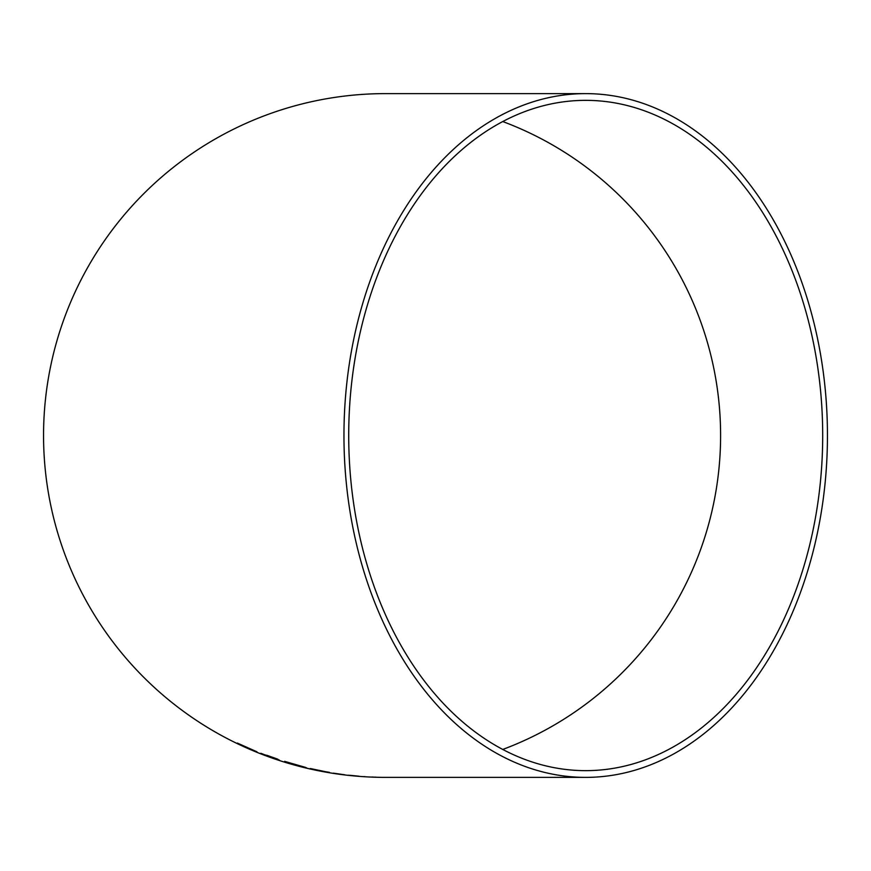 <?xml version="1.0" encoding="UTF-8"?>
<svg xmlns="http://www.w3.org/2000/svg" width="871" height="871" viewBox="0 0 871 871"><rect width="100%" height="100%" fill="white"/><g stroke="black" fill="none" stroke-linecap="round" stroke-linejoin="round"><path stroke-width="1.31" d="M585.704 777.378A341.878 241.746 90 0 0 827.45 435.5A341.878 241.746 90 0 0 585.704 93.622A341.878 241.746 90 0 0 343.958 435.5A341.878 241.746 90 0 0 585.704 777.378L387.062 777.378M585.704 93.622L385.428 93.622A341.878 341.878 0 0 0 43.55 435.5A341.878 341.878 0 0 0 385.428 777.378L386.289 777.378M359.004 776.192L348.291 775.223L359.004 776.192M333.31 773.198L344.742 774.798L333.321 773.143M320.06 770.519L309.913 768.766L320.06 770.519M305.699 767.449L284.675 761.374L284.588 761.951L295.77 765.217L305.699 767.449M270.739 756.91L260.625 753.361L270.739 756.91M256.967 751.815L237.358 743.072L253.276 750.377M348.716 435.5A335.15 236.988 90 0 0 585.704 770.65A335.15 236.988 90 0 0 822.692 435.5A335.15 236.988 90 0 0 585.704 100.35A335.15 236.988 90 0 0 348.716 435.5M502.752 749.452A335.15 335.15 0 0 0 502.752 121.548M237.358 743.115L249.596 748.94M249.618 748.897L253.276 750.464M249.65 748.722L241.79 745.173M267.07 755.407L265.557 755.037M267.092 755.353L277.871 759.207M261.039 753.328L264.719 754.819M264.74 754.776L269.694 756.616M269.705 756.572L275.53 758.815M260.647 753.317L269.607 756.91M269.618 756.866L277.032 759.458M277.043 759.403L279.308 760.035M284.697 761.319L284.588 761.951M284.599 761.896L288.78 763.17M300.713 766.48L306.646 767.874M305.71 767.395L301.181 766.426M302.596 766.894L288.802 763.007M301.464 766.382L288.845 762.746M310.337 768.516L319.962 770.563M319.973 770.519L325.493 771.706M311.143 768.995L320.92 770.998M320.931 770.955L329.412 772.348M349.913 775.31L355.085 775.8M364.1 776.584L365.7 776.758M372.037 776.997L375.042 777.193M375.042 777.15L376 777.15M386.408 777.378L388.118 777.378"/></g></svg>
